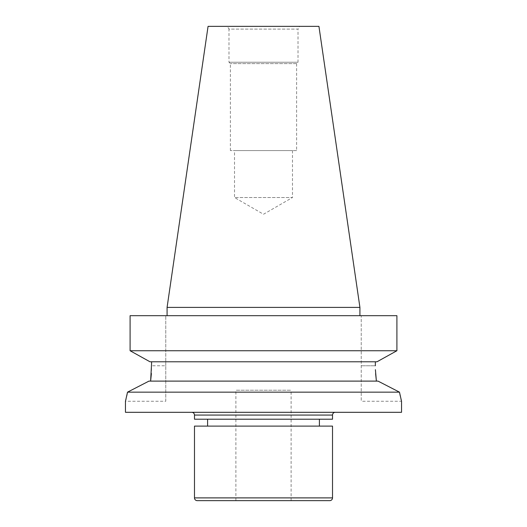 <?xml version="1.0" encoding="UTF-8"?>
<svg xmlns="http://www.w3.org/2000/svg" width="527" height="527" viewBox="0 0 527 527"><rect width="100%" height="100%" fill="white"/><g stroke="black" fill="none" stroke-linecap="round" stroke-linejoin="round"><path stroke-width="0.4" stroke-dasharray="2.63 1.98" d="M235.892 500.65L291.108 500.65L235.892 500.65L235.892 390.217L291.108 390.217L235.892 390.217M291.108 500.65L291.108 390.217M335.277 412.305L191.723 412.305L335.277 412.305M207.592 426.112L319.408 426.112L207.592 426.112M207.592 419.209L319.408 419.209L207.592 419.209M378.024 381.107L148.976 381.107M130.097 350.738L396.903 350.738L396.903 315.68L361.232 315.68L361.232 401.264L361.232 315.68L396.903 315.68L130.097 315.68M401.383 400.665L401.541 401.264L361.232 401.264M296.629 150.584L230.371 150.584L296.629 150.584L296.629 63.622L298.012 62.239L298.012 29.11L228.988 29.11L227.394 26.35L299.606 26.35L227.394 26.35M230.371 150.584L230.371 63.622L228.988 62.239L228.988 29.11L298.012 29.11L299.606 26.35M292.485 150.584L292.485 197.52L234.515 197.52L263.5 214.252L292.485 197.52L234.515 197.52L234.515 150.584L292.485 150.584L234.515 150.584M296.629 63.622L230.371 63.622L296.629 63.622M298.012 62.239L228.988 62.239L298.012 62.239M167.079 315.68L359.921 315.68L167.079 315.68M399.479 392.154L127.521 392.154M375.343 361.786L151.657 361.786L375.343 361.786L375.343 365.784L361.232 365.784L375.343 365.784M375.408 369.671L375.619 373.656M376.996 361.786L150.004 361.786L151.657 361.786L151.381 373.656M151.657 361.786L150.004 361.786M401.541 412.305L125.459 412.305M165.768 401.264L165.768 365.784L165.768 401.264L125.459 401.264L125.617 400.665M126.045 398.919L126.711 396.054M400.955 398.919L400.289 396.054M359.921 307.399L167.079 307.399M318.934 26.35L208.066 26.35M165.768 365.784L165.768 315.68L165.768 365.784L151.657 365.784L165.768 365.784M332.517 419.209L194.483 419.209M332.517 426.112L194.483 426.112M329.757 500.65L197.243 500.65M194.483 415.065L332.517 415.065M332.517 497.89L194.483 497.89"/><path stroke-width="0.79" d="M191.723 412.305A2.76 2.76 0 0 1 194.483 415.065L194.483 419.209L332.517 419.209L332.517 415.065L194.483 415.065M335.277 412.305A2.76 2.76 0 0 0 332.517 415.065M194.483 497.89A2.76 2.76 0 0 0 197.243 500.65L329.757 500.65A2.76 2.76 0 0 0 332.517 497.89L332.517 426.112L194.483 426.112L194.483 497.89L332.517 497.89M319.408 426.112L319.408 419.209M207.592 426.112L207.592 419.209M399.479 392.154L378.024 381.107L399.479 392.154L401.541 401.264L401.541 412.305L125.459 412.305L125.459 401.264L127.521 392.154L399.479 392.154L400.289 396.054M375.619 373.656L376.383 381.107L375.408 369.671M208.066 26.35L318.934 26.35L359.921 307.399L167.079 307.399L208.066 26.35M359.921 315.68L359.921 307.399M167.079 315.68L167.079 307.399M130.097 315.68L130.097 350.738L130.097 315.68L396.903 315.68L396.903 350.738L376.996 361.786L396.903 350.738L130.097 350.738L150.004 361.786L376.996 361.786M148.976 381.107L127.521 392.154L148.976 381.107L378.024 381.107M151.381 373.656L150.617 381.107L151.657 361.786M375.343 365.784L375.343 361.786M150.004 361.786L130.097 350.738M125.617 400.665L126.045 398.919M126.711 396.054L127.494 392.279M401.383 400.665L400.955 398.919"/></g></svg>
